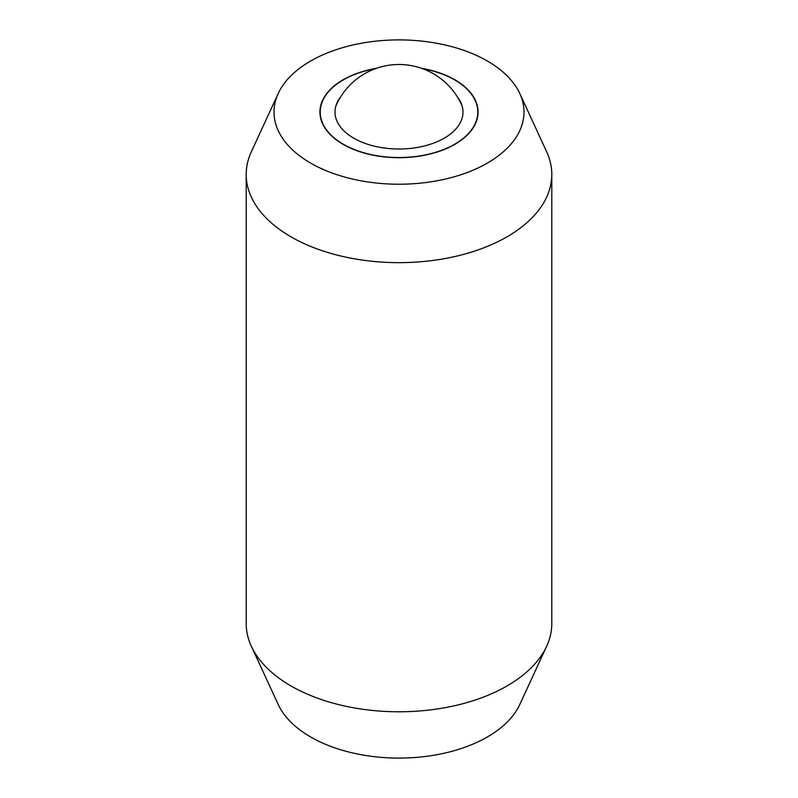 <?xml version="1.0" encoding="UTF-8"?>
<svg xmlns="http://www.w3.org/2000/svg" width="798" height="798" viewBox="0 0 798 798"><rect width="100%" height="100%" fill="white"/><g stroke="black" fill="none" stroke-linecap="round" stroke-linejoin="round"><path stroke-width="1.2" d="M246.203 174.443L246.203 623.557A152.797 88.219 0 0 0 251.35 646.26A152.797 88.219 0 0 0 290.961 685.941A152.797 88.219 0 0 0 507.039 685.941A152.797 88.219 0 0 0 546.65 646.26A152.797 88.219 0 0 0 551.797 623.557L551.797 174.443A152.797 88.219 180 0 1 507.039 236.816A152.797 88.219 180 0 1 290.961 236.816A152.797 88.219 180 0 1 246.203 174.443A152.797 88.219 180 0 1 251.35 151.74L278.223 93.486A124.987 72.159 0 0 0 336.586 174.582A124.987 72.159 0 0 0 487.379 163.091A124.987 72.159 0 0 0 519.777 93.486A124.987 72.159 0 0 0 431.439 42.374A124.987 72.159 0 0 0 310.621 61.037A124.987 72.159 0 0 0 278.223 93.486M519.777 93.486L546.65 151.74A152.797 88.219 180 0 1 551.797 174.443M546.65 646.26L519.777 704.514A124.987 72.159 180 0 1 487.379 736.963A124.987 72.159 180 0 1 366.561 755.626A124.987 72.159 180 0 1 278.223 704.514L251.35 646.26M421.494 68.299A79.072 45.656 180 0 1 454.91 79.78A79.072 45.656 180 0 1 478.072 112.059A79.072 45.656 180 0 1 429.254 154.233A79.072 45.656 180 0 1 343.09 144.338A79.072 45.656 180 0 1 319.928 112.059A79.072 45.656 180 0 1 376.506 68.299M375.479 68.658A78.763 45.476 0 0 0 320.237 112.059A78.763 45.476 0 0 0 343.31 144.219A78.763 45.476 0 0 0 429.144 154.074A78.763 45.476 0 0 0 477.763 112.059A78.763 45.476 0 0 0 454.69 79.91A78.763 45.476 0 0 0 422.521 68.658M457.334 96.867A63.99 36.947 180 0 1 460.296 101.456A63.99 36.947 180 0 1 431.808 143.78A63.99 36.947 180 0 1 353.753 138.184A63.99 36.947 180 0 1 337.704 101.456A63.99 36.947 180 0 1 340.666 96.867M477.763 116.069L477.763 112.059M320.237 116.069L320.237 112.059M462.142 106.044A68.758 68.758 0 0 0 335.858 106.044"/></g></svg>
